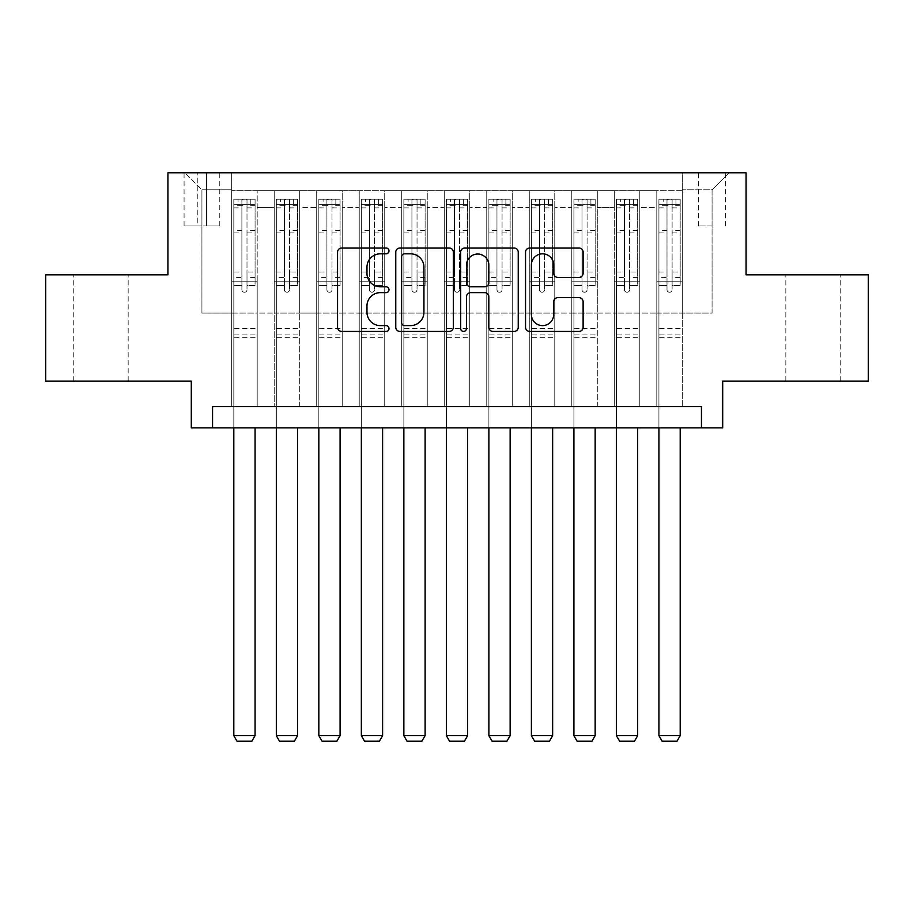 <?xml version="1.0" encoding="UTF-8"?>
<svg xmlns="http://www.w3.org/2000/svg" width="914" height="914" viewBox="0 0 914 914"><rect width="100%" height="100%" fill="white"/><g stroke="black" fill="none" stroke-linecap="round" stroke-linejoin="round"><path stroke-width="0.69" stroke-dasharray="4.57 3.43" d="M388.987 250.904A2.925 2.925 0 0 0 386.062 247.991L341.722 247.991A4.17 4.17 0 0 0 337.552 252.161L337.552 327.269A4.17 4.17 0 0 0 341.722 331.439L386.062 331.439A2.925 2.925 0 0 0 388.987 328.526A2.925 2.925 0 0 0 386.062 325.601L380.327 325.601A13.356 13.356 0 0 1 366.971 312.245L366.971 305.996A13.356 13.356 0 0 1 380.327 292.64L386.062 292.64A2.925 2.925 0 0 0 388.987 289.715A2.925 2.925 0 0 0 386.062 286.79L380.327 286.79A13.356 13.356 0 0 1 366.971 273.446L366.971 267.185A13.356 13.356 0 0 1 380.327 253.829L386.062 253.829A2.925 2.925 0 0 0 388.987 250.904M813.037 274.84L785.823 274.84L813.037 274.84M813.037 381.115L785.823 381.115L813.037 381.115M100.963 274.84L128.177 274.84L100.963 274.84M100.963 381.115L128.177 381.115L100.963 381.115M712.075 172.815L698.467 172.815L712.075 172.815M712.075 225.952L698.467 225.952L712.075 225.952M868.3 274.84L868.3 381.115L722.7 381.115L722.7 427.878L191.3 427.878L191.3 381.115L45.7 381.115L45.7 274.84L167.925 274.84L167.925 172.815L746.075 172.815L746.075 274.84L868.3 274.84M682.312 406.627L682.312 190.66L231.688 190.66L231.688 406.627L257.2 406.627L231.688 406.627L257.2 406.627L231.688 406.627L231.688 190.66L257.2 190.66L257.2 406.627L257.2 190.66L257.2 313.102L274.2 313.102L257.2 313.102L257.2 190.66L231.688 190.66L682.312 190.66L682.312 406.627L656.8 406.627L656.8 190.66L614.288 190.66L614.288 406.627L614.288 190.66L639.8 190.66L639.8 406.627L639.8 190.66L639.8 313.102L639.8 190.66L656.8 190.66L656.8 406.627L682.312 406.627L656.8 406.627L682.312 406.627L682.312 189.815L682.312 313.102L712.075 313.102L712.075 189.815L682.312 189.815L712.075 189.815L712.075 313.102L682.312 313.102L682.312 281.215L682.312 406.627M614.288 406.627L639.8 406.627L614.288 406.627L639.8 406.627L614.288 406.627L614.288 281.215L614.288 313.102L597.288 313.102L597.288 207.672L597.288 313.102L614.288 313.102L614.288 207.672L614.288 313.102L656.8 313.102L639.8 313.102L639.8 281.215L639.8 313.102L614.288 313.102L614.288 281.215L639.8 281.215L639.8 406.627L639.8 281.215L614.288 281.215L614.288 406.627M597.288 406.627L597.288 190.66L571.787 190.66L571.787 406.627L571.787 190.66L597.288 190.66L597.288 406.627L571.787 406.627L597.288 406.627L571.787 406.627L597.288 406.627L597.288 281.215L597.288 406.627M554.775 406.627L554.775 190.66L529.275 190.66L529.275 406.627L529.275 190.66L554.775 190.66L554.775 406.627L529.275 406.627L554.775 406.627L529.275 406.627L554.775 406.627L554.775 207.672L554.775 313.102L571.787 313.102L554.775 313.102L554.775 281.215L554.775 406.627M512.263 406.627L512.263 190.66L486.762 190.66L486.762 406.627L486.762 190.66L512.263 190.66L512.263 406.627L486.762 406.627L512.263 406.627L486.762 406.627L512.263 406.627L512.263 207.672L512.263 313.102L529.275 313.102L512.263 313.102L512.263 281.215L512.263 406.627M469.75 406.627L469.75 190.66L444.25 190.66L444.25 406.627L444.25 190.66L469.75 190.66L469.75 406.627L444.25 406.627L469.75 406.627L444.25 406.627L469.75 406.627L469.75 207.672L469.75 313.102L486.762 313.102L469.75 313.102L469.75 281.215L469.75 406.627M427.238 406.627L427.238 190.66L401.737 190.66L401.737 406.627L401.737 190.66L427.238 190.66L427.238 406.627L401.737 406.627L427.238 406.627L401.737 406.627L427.238 406.627L427.238 207.672L427.238 313.102L444.25 313.102L427.238 313.102L427.238 281.215L427.238 406.627M384.725 406.627L384.725 190.66L359.225 190.66L359.225 406.627L359.225 190.66L384.725 190.66L384.725 406.627L359.225 406.627L384.725 406.627L359.225 406.627L384.725 406.627L384.725 207.672L384.725 313.102L401.737 313.102L384.725 313.102L384.725 281.215L384.725 406.627M342.213 406.627L342.213 190.66L316.712 190.66L316.712 406.627L316.712 190.66L342.213 190.66L342.213 406.627L316.712 406.627L342.213 406.627L316.712 406.627L342.213 406.627L342.213 207.672L342.213 313.102L359.225 313.102L342.213 313.102L342.213 281.215L342.213 406.627M299.712 406.627L299.712 190.66L274.2 190.66L274.2 406.627L274.2 190.66L299.712 190.66L299.712 406.627L274.2 406.627L299.712 406.627L274.2 406.627L299.712 406.627L299.712 281.215L299.712 406.627M656.8 207.672L656.8 313.102L656.8 190.66L656.8 207.672L639.8 207.672L656.8 207.672M571.787 207.672L571.787 313.102L571.787 190.66L554.775 190.66L554.775 207.672L554.775 190.66L571.787 190.66L571.787 207.672L554.775 207.672L571.787 207.672M529.275 207.672L529.275 313.102L529.275 190.66L512.263 190.66L512.263 207.672L512.263 190.66L529.275 190.66L529.275 207.672L512.263 207.672L529.275 207.672M486.762 207.672L486.762 313.102L486.762 190.66L469.75 190.66L469.75 207.672L469.75 190.66L486.762 190.66L486.762 207.672L469.75 207.672L486.762 207.672M444.25 207.672L444.25 313.102L444.25 190.66L427.238 190.66L427.238 207.672L427.238 190.66L444.25 190.66L444.25 207.672L427.238 207.672L444.25 207.672M401.737 207.672L401.737 313.102L401.737 190.66L384.725 190.66L384.725 207.672L384.725 190.66L401.737 190.66L401.737 207.672L384.725 207.672L401.737 207.672M359.225 207.672L359.225 313.102L359.225 190.66L342.213 190.66L342.213 207.672L342.213 190.66L359.225 190.66L359.225 207.672L342.213 207.672L359.225 207.672M299.712 207.672L299.712 313.102L299.712 190.66L299.712 207.672L316.712 207.672L316.712 313.102L299.712 313.102L316.712 313.102L316.712 190.66L299.712 190.66L316.712 190.66L316.712 207.672L299.712 207.672M212.562 427.878L212.562 406.627L212.562 427.878L212.562 406.627L701.438 406.627L212.562 406.627L701.438 406.627L701.438 427.878M197.253 172.815L184.08 172.815L197.253 172.815L197.253 225.952L184.08 225.952L206.61 225.952L197.253 225.952L197.253 172.815M206.61 172.815L219.783 172.815L206.61 172.815L206.61 225.952L219.783 225.952L206.61 225.952L206.61 172.815M682.312 172.815L231.688 172.815L729.075 172.815L682.312 172.815L682.312 190.66L682.312 172.815M231.688 172.815L184.925 172.815L231.688 172.815L231.688 313.102L201.925 313.102L201.925 189.815L231.688 189.815L201.925 189.815L184.925 172.815L201.925 189.815L201.925 313.102L231.688 313.102L231.688 172.815M274.2 207.672L274.2 313.102L274.2 190.66L257.2 190.66L274.2 190.66L274.2 207.672L257.2 207.672L274.2 207.672M614.288 190.66L597.288 190.66L597.288 207.672L597.288 190.66L614.288 190.66L614.288 207.672L614.288 190.66M571.787 313.102L597.288 313.102L571.787 313.102L571.787 281.215L571.787 313.102M529.275 313.102L554.775 313.102L529.275 313.102L529.275 281.215L529.275 313.102M486.762 313.102L512.263 313.102L486.762 313.102L486.762 281.215L486.762 313.102M444.25 313.102L469.75 313.102L444.25 313.102L444.25 281.215L444.25 313.102M401.737 313.102L427.238 313.102L401.737 313.102L401.737 281.215L401.737 313.102M359.225 313.102L384.725 313.102L359.225 313.102L359.225 281.215L359.225 313.102M316.712 313.102L342.213 313.102L316.712 313.102L316.712 281.215L316.712 313.102M274.2 313.102L299.712 313.102L299.712 281.215L299.712 313.102L274.2 313.102L274.2 281.215L299.712 281.215L274.2 281.215L274.2 406.627L274.2 313.102M231.688 313.102L257.2 313.102L257.2 281.215L257.2 406.627L257.2 281.215L257.2 313.102L231.688 313.102L231.688 281.215L257.2 281.215L231.688 281.215L231.688 406.627L231.688 313.102M656.8 313.102L682.312 313.102L656.8 313.102L656.8 281.215L656.8 313.102M231.688 281.215L257.2 281.215L231.688 281.215M274.2 281.215L299.712 281.215L274.2 281.215M316.712 281.215L342.213 281.215L316.712 281.215L316.712 406.627L316.712 281.215L342.213 281.215L316.712 281.215M359.225 281.215L384.725 281.215L359.225 281.215L359.225 406.627L359.225 281.215L384.725 281.215L359.225 281.215M401.737 281.215L427.238 281.215L401.737 281.215L401.737 406.627L401.737 281.215L427.238 281.215L401.737 281.215M444.25 281.215L469.75 281.215L444.25 281.215L444.25 406.627L444.25 281.215L469.75 281.215L444.25 281.215M486.762 281.215L512.263 281.215L486.762 281.215L486.762 406.627L486.762 281.215L512.263 281.215L486.762 281.215M529.275 281.215L554.775 281.215L529.275 281.215L529.275 406.627L529.275 281.215L554.775 281.215L529.275 281.215M571.787 281.215L597.288 281.215L571.787 281.215L571.787 406.627L571.787 281.215L597.288 281.215L571.787 281.215M614.288 281.215L639.8 281.215L614.288 281.215M656.8 281.215L682.312 281.215L656.8 281.215L656.8 406.627L656.8 281.215L682.312 281.215L656.8 281.215M729.075 172.815L712.075 189.815L729.075 172.815M453.344 327.269L453.344 252.161A4.17 4.17 0 0 0 449.174 247.991L399.932 247.991A4.17 4.17 0 0 0 395.762 252.161L395.762 327.269A4.17 4.17 0 0 0 399.932 331.439L449.174 331.439A4.17 4.17 0 0 0 453.344 327.269M404.525 253.829A2.925 2.925 0 0 0 401.612 256.754L401.612 322.676A2.925 2.925 0 0 0 404.525 325.601L410.58 325.601A13.356 13.356 0 0 0 423.936 312.245L423.936 267.185A13.356 13.356 0 0 0 410.58 253.829L404.525 253.829M464.826 247.991L514.068 247.991A4.17 4.17 0 0 1 518.238 252.161L518.238 327.269A4.17 4.17 0 0 1 514.068 331.439L492.989 331.439A4.17 4.17 0 0 1 488.819 327.269L488.819 296.81A4.17 4.17 0 0 0 484.649 292.64L470.664 292.64A4.17 4.17 0 0 0 466.494 296.81L466.494 328.526A2.925 2.925 0 0 1 463.569 331.439A2.925 2.925 0 0 1 460.656 328.526L460.656 252.161A4.17 4.17 0 0 1 464.826 247.991M488.819 265.197A11.162 11.162 0 0 0 477.656 254.035A11.162 11.162 0 0 0 466.494 265.197L466.494 282.62A4.17 4.17 0 0 0 470.664 286.79L484.649 286.79A4.17 4.17 0 0 0 488.819 282.62L488.819 265.197M557.883 277.41L578.95 277.41A4.17 4.17 0 0 0 583.121 273.229L583.121 252.161A4.17 4.17 0 0 0 578.95 247.991L529.709 247.991A4.17 4.17 0 0 0 525.539 252.161L525.539 327.269A4.17 4.17 0 0 0 529.709 331.439L578.95 331.439A4.17 4.17 0 0 0 583.121 327.269L583.121 301.814A4.17 4.17 0 0 0 578.95 297.644L557.883 297.644A4.17 4.17 0 0 0 553.701 301.814L553.701 314.439A11.162 11.162 0 0 1 542.539 325.601A11.162 11.162 0 0 1 531.377 314.439L531.377 264.991A11.162 11.162 0 0 1 542.539 253.829A11.162 11.162 0 0 1 553.701 264.991L553.701 273.229A4.17 4.17 0 0 0 557.883 277.41M241.89 289.715A2.548 2.548 88.3 0 0 244.438 292.263A2.548 2.548 -91.7 0 1 241.89 289.715L241.89 285.454L241.89 289.715M250.813 199.172L250.813 204.69L255.075 204.702L255.075 199.172L233.813 199.172L233.813 735.667L255.075 735.667L255.075 427.878M233.813 199.172L233.813 427.878M255.075 204.702L255.075 285.454L246.997 285.454L246.997 289.715A2.548 2.548 -91.7 0 1 244.438 292.263A2.548 2.548 88.3 0 0 246.997 289.715L246.997 272.064L255.075 272.064M255.075 199.172L255.075 285.454L246.997 285.454L246.997 199.698L241.89 199.698L241.89 277.593L233.813 277.593M250.813 204.69L238.063 204.69L238.063 199.172M233.813 204.702L238.063 204.69M233.813 272.064L241.89 272.064L241.89 285.454L241.89 277.593M241.89 272.064L241.89 205.81C243.592 204.325 245.283 204.325 246.997 205.81L246.997 272.064M254.96 199.172L233.915 199.172L254.96 199.172M233.915 204.69L254.96 204.69L233.915 204.69M255.075 337.335L233.813 337.335M233.813 735.667L237 741.185L251.887 741.185L255.075 735.667M246.997 205.81L246.997 199.698M241.89 205.81L241.89 199.698L241.89 205.81M284.403 289.715A2.548 2.548 88.3 0 0 286.95 292.263A2.548 2.548 -91.7 0 1 284.403 289.715L284.403 285.454L284.403 289.715M293.325 199.172L293.325 204.69L297.587 204.702L297.587 199.172L276.325 199.172L276.325 735.667L297.587 735.667L297.587 427.878M276.325 199.172L276.325 427.878M297.587 204.702L297.587 285.454L289.51 285.454L289.51 289.715A2.548 2.548 -91.7 0 1 286.95 292.263A2.548 2.548 88.3 0 0 289.51 289.715L289.51 272.064L297.587 272.064M297.587 199.172L297.587 285.454L289.51 285.454L289.51 199.698L284.403 199.698L284.403 277.593L276.325 277.593M293.325 204.69L280.575 204.69L280.575 199.172M276.325 204.702L280.575 204.69M276.325 272.064L284.403 272.064L284.403 285.454L284.403 277.593M284.403 272.064L284.403 205.81C286.105 204.325 287.796 204.325 289.51 205.81L289.51 272.064M297.473 199.172L276.428 199.172L297.473 199.172M276.428 204.69L297.473 204.69L276.428 204.69M297.587 337.335L276.325 337.335M276.325 735.667L279.513 741.185L294.388 741.185L297.587 735.667M289.51 205.81L289.51 199.698M284.403 205.81L284.403 199.698L284.403 205.81M326.915 289.715A2.548 2.548 88.3 0 0 329.463 292.263A2.548 2.548 -91.7 0 1 326.915 289.715L326.915 285.454L326.915 289.715M335.838 199.172L335.838 204.69L340.088 204.702L340.088 199.172L318.837 199.172L318.837 735.667L340.088 735.667L340.088 427.878M318.837 199.172L318.837 427.878M340.088 204.702L340.088 285.454L332.011 285.454L332.011 289.715A2.548 2.548 -91.7 0 1 329.463 292.263A2.548 2.548 88.3 0 0 332.011 289.715L332.011 272.064L340.088 272.064M340.088 199.172L340.088 285.454L332.011 285.454L332.011 199.698L326.915 199.698L326.915 277.593L318.837 277.593M335.838 204.69L323.088 204.69L323.088 199.172M318.837 204.702L323.088 204.69M318.837 272.064L326.915 272.064L326.915 285.454L326.915 277.593M326.915 272.064L326.915 205.81C328.606 204.325 330.308 204.325 332.011 205.81L332.011 272.064M339.985 199.172L318.94 199.172L339.985 199.172M318.94 204.69L339.985 204.69L318.94 204.69M340.088 337.335L318.837 337.335M318.837 735.667L322.025 741.185L336.9 741.185L340.088 735.667M332.011 205.81L332.011 199.698M326.915 205.81L326.915 199.698L326.915 205.81M369.427 289.715A2.548 2.548 88.3 0 0 371.975 292.263A2.548 2.548 -91.7 0 1 369.427 289.715L369.427 285.454L369.427 289.715M378.35 199.172L378.35 204.69L382.6 204.702L382.6 199.172L361.35 199.172L361.35 735.667L382.6 735.667L382.6 427.878M361.35 199.172L361.35 427.878M382.6 204.702L382.6 285.454L374.523 285.454L374.523 289.715A2.548 2.548 -91.7 0 1 371.975 292.263A2.548 2.548 88.3 0 0 374.523 289.715L374.523 272.064L382.6 272.064M382.6 199.172L382.6 285.454L374.523 285.454L374.523 199.698L369.427 199.698L369.427 277.593L361.35 277.593M378.35 204.69L365.6 204.69L365.6 199.172M361.35 204.702L365.6 204.69M361.35 272.064L369.427 272.064L369.427 285.454L369.427 277.593M369.427 272.064L369.427 205.81C371.118 204.325 372.821 204.325 374.523 205.81L374.523 272.064M382.498 199.172L361.453 199.172L382.498 199.172M361.453 204.69L382.498 204.69L361.453 204.69M382.6 337.335L361.35 337.335M361.35 735.667L364.537 741.185L379.413 741.185L382.6 735.667M374.523 205.81L374.523 199.698M369.427 205.81L369.427 199.698L369.427 205.81M411.94 289.715A2.548 2.548 88.3 0 0 414.488 292.263A2.548 2.548 -91.7 0 1 411.94 289.715L411.94 285.454L411.94 289.715M420.863 199.172L420.863 204.69L425.113 204.702L425.113 199.172L403.862 199.172L403.862 735.667L425.113 735.667L425.113 427.878M403.862 199.172L403.862 427.878M425.113 204.702L425.113 285.454L417.035 285.454L417.035 289.715A2.548 2.548 -91.7 0 1 414.488 292.263A2.548 2.548 88.3 0 0 417.035 289.715L417.035 272.064L425.113 272.064M425.113 199.172L425.113 285.454L417.035 285.454L417.035 199.698L411.94 199.698L411.94 277.593L403.862 277.593M420.863 204.69L408.112 204.69L408.112 199.172M403.862 204.702L408.112 204.69M403.862 272.064L411.94 272.064L411.94 285.454L411.94 277.593M411.94 272.064L411.94 205.81C413.631 204.325 415.333 204.325 417.035 205.81L417.035 272.064M425.01 199.172L403.965 199.172L425.01 199.172M403.965 204.69L425.01 204.69L403.965 204.69M425.113 337.335L403.862 337.335M403.862 735.667L407.05 741.185L421.925 741.185L425.113 735.667M417.035 205.81L417.035 199.698M411.94 205.81L411.94 199.698L411.94 205.81M454.452 289.715A2.548 2.548 88.3 0 0 457 292.263A2.548 2.548 -91.7 0 1 454.452 289.715L454.452 285.454L454.452 289.715M463.375 199.172L463.375 204.69L467.625 204.702L467.625 199.172L446.375 199.172L446.375 735.667L467.625 735.667L467.625 427.878M446.375 199.172L446.375 427.878M467.625 204.702L467.625 285.454L459.548 285.454L459.548 289.715A2.548 2.548 -91.7 0 1 457 292.263A2.548 2.548 88.3 0 0 459.548 289.715L459.548 272.064L467.625 272.064M467.625 199.172L467.625 285.454L459.548 285.454L459.548 199.698L454.452 199.698L454.452 277.593L446.375 277.593M463.375 204.69L450.625 204.69L450.625 199.172M446.375 204.702L450.625 204.69M446.375 272.064L454.452 272.064L454.452 285.454L454.452 277.593M454.452 272.064L454.452 205.81C456.143 204.325 457.845 204.325 459.548 205.81L459.548 272.064M467.522 199.172L446.478 199.172L467.522 199.172M446.478 204.69L467.522 204.69L446.478 204.69M467.625 337.335L446.375 337.335M446.375 735.667L449.562 741.185L464.438 741.185L467.625 735.667M459.548 205.81L459.548 199.698M454.452 205.81L454.452 199.698L454.452 205.81M496.965 289.715A2.548 2.548 88.3 0 0 499.512 292.263A2.548 2.548 -91.7 0 1 496.965 289.715L496.965 285.454L496.965 289.715M505.888 199.172L505.888 204.69L510.138 204.702L510.138 199.172L488.887 199.172L488.887 735.667L510.138 735.667L510.138 427.878M488.887 199.172L488.887 427.878M510.138 204.702L510.138 285.454L502.06 285.454L502.06 289.715A2.548 2.548 -91.7 0 1 499.512 292.263A2.548 2.548 88.3 0 0 502.06 289.715L502.06 272.064L510.138 272.064M510.138 199.172L510.138 285.454L502.06 285.454L502.06 199.698L496.965 199.698L496.965 277.593L488.887 277.593M505.888 204.69L493.137 204.69L493.137 199.172M488.887 204.702L493.137 204.69M488.887 272.064L496.965 272.064L496.965 285.454L496.965 277.593M496.965 272.064L496.965 205.81C498.656 204.325 500.358 204.325 502.06 205.81L502.06 272.064M510.035 199.172L488.99 199.172L510.035 199.172M488.99 204.69L510.035 204.69L488.99 204.69M510.138 337.335L488.887 337.335M488.887 735.667L492.075 741.185L506.95 741.185L510.138 735.667M502.06 205.81L502.06 199.698M496.965 205.81L496.965 199.698L496.965 205.81M539.477 289.715A2.548 2.548 88.3 0 0 542.025 292.263A2.548 2.548 -91.7 0 1 539.477 289.715L539.477 285.454L539.477 289.715M548.4 199.172L548.4 204.69L552.65 204.702L552.65 199.172L531.4 199.172L531.4 735.667L552.65 735.667L552.65 427.878M531.4 199.172L531.4 427.878M552.65 204.702L552.65 285.454L544.573 285.454L544.573 289.715A2.548 2.548 -91.7 0 1 542.025 292.263A2.548 2.548 88.3 0 0 544.573 289.715L544.573 272.064L552.65 272.064M552.65 199.172L552.65 285.454L544.573 285.454L544.573 199.698L539.477 199.698L539.477 277.593L531.4 277.593M548.4 204.69L535.65 204.69L535.65 199.172M531.4 204.702L535.65 204.69M531.4 272.064L539.477 272.064L539.477 285.454L539.477 277.593M539.477 272.064L539.477 205.81C541.168 204.325 542.87 204.325 544.573 205.81L544.573 272.064M552.547 199.172L531.502 199.172L552.547 199.172M531.502 204.69L552.547 204.69L531.502 204.69M552.65 337.335L531.4 337.335M531.4 735.667L534.587 741.185L549.463 741.185L552.65 735.667M544.573 205.81L544.573 199.698M539.477 205.81L539.477 199.698L539.477 205.81M581.99 289.715A2.548 2.548 88.3 0 0 584.537 292.263A2.548 2.548 -91.7 0 1 581.99 289.715L581.99 285.454L581.99 289.715M590.912 199.172L590.912 204.69L595.163 204.702L595.163 199.172L573.912 199.172L573.912 735.667L595.163 735.667L595.163 427.878M573.912 199.172L573.912 427.878M595.163 204.702L595.163 285.454L587.085 285.454L587.085 289.715A2.548 2.548 -91.7 0 1 584.537 292.263A2.548 2.548 88.3 0 0 587.085 289.715L587.085 272.064L595.163 272.064M595.163 199.172L595.163 285.454L587.085 285.454L587.085 199.698L581.99 199.698L581.99 277.593L573.912 277.593M590.912 204.69L578.162 204.69L578.162 199.172M573.912 204.702L578.162 204.69M573.912 272.064L581.99 272.064L581.99 285.454L581.99 277.593M581.99 272.064L581.99 205.81C583.68 204.325 585.383 204.325 587.085 205.81L587.085 272.064M595.06 199.172L574.015 199.172L595.06 199.172M574.015 204.69L595.06 204.69L574.015 204.69M595.163 337.335L573.912 337.335M573.912 735.667L577.1 741.185L591.975 741.185L595.163 735.667M587.085 205.81L587.085 199.698M581.99 205.81L581.99 199.698L581.99 205.81M624.491 289.715A2.548 2.548 88.3 0 0 627.05 292.263A2.548 2.548 -91.7 0 1 624.491 289.715L624.491 285.454L624.491 289.715M633.425 199.172L633.425 204.69L637.675 204.702L637.675 199.172L616.413 199.172L616.413 735.667L637.675 735.667L637.675 427.878M616.413 199.172L616.413 427.878M637.675 204.702L637.675 285.454L629.597 285.454L629.597 289.715A2.548 2.548 -91.7 0 1 627.05 292.263A2.548 2.548 88.3 0 0 629.597 289.715L629.597 272.064L637.675 272.064M637.675 199.172L637.675 285.454L629.597 285.454L629.597 199.698L624.491 199.698L624.491 277.593L616.413 277.593M633.425 204.69L620.675 204.69L620.675 199.172M616.413 204.702L620.675 204.69M616.413 272.064L624.491 272.064L624.491 285.454L624.491 277.593M624.491 272.064L624.491 205.81C626.193 204.325 627.895 204.325 629.597 205.81L629.597 272.064M637.572 199.172L616.527 199.172L637.572 199.172M616.527 204.69L637.572 204.69L616.527 204.69M637.675 337.335L616.413 337.335M616.413 735.667L619.612 741.185L634.487 741.185L637.675 735.667M629.597 205.81L629.597 199.698M624.491 205.81L624.491 199.698L624.491 205.81M667.003 289.715A2.548 2.548 88.3 0 0 669.562 292.263A2.548 2.548 -91.7 0 1 667.003 289.715L667.003 285.454L667.003 289.715M675.937 199.172L675.937 204.69L680.187 204.702L680.187 199.172L658.925 199.172L658.925 735.667L680.187 735.667L680.187 427.878M658.925 199.172L658.925 427.878M680.187 204.702L680.187 285.454L672.11 285.454L672.11 289.715A2.548 2.548 -91.7 0 1 669.562 292.263A2.548 2.548 88.3 0 0 672.11 289.715L672.11 272.064L680.187 272.064M680.187 199.172L680.187 285.454L672.11 285.454L672.11 199.698L667.003 199.698L667.003 277.593L658.925 277.593M675.937 204.69L663.187 204.69L663.187 199.172M658.925 204.702L663.187 204.69M658.925 272.064L667.003 272.064L667.003 285.454L667.003 277.593M667.003 272.064L667.003 205.81C668.705 204.325 670.408 204.325 672.11 205.81L672.11 272.064M680.085 199.172L659.04 199.172L680.085 199.172M659.04 204.69L680.085 204.69L659.04 204.69M680.187 337.335L658.925 337.335M658.925 735.667L662.113 741.185L677 741.185L680.187 735.667M672.11 205.81L672.11 199.698M667.003 205.81L667.003 199.698L667.003 205.81M614.288 207.672L597.288 207.672L614.288 207.672M241.89 285.454L233.813 285.454L241.89 285.454M255.075 328.4L233.813 328.4M255.075 277.593L246.997 277.593M241.89 230.465L233.813 230.465M255.075 230.465L246.997 230.465M233.813 232.944L241.89 232.944M246.997 232.944L255.075 232.944M241.89 205.376L233.813 205.376M233.813 207.855L241.89 207.855M255.075 205.376L246.997 205.376M246.997 207.855L255.075 207.855M255.075 334.935L233.813 334.935M284.403 285.454L276.325 285.454L284.403 285.454M297.587 328.4L276.325 328.4M297.587 277.593L289.51 277.593M284.403 230.465L276.325 230.465M297.587 230.465L289.51 230.465M276.325 232.944L284.403 232.944M289.51 232.944L297.587 232.944M284.403 205.376L276.325 205.376M276.325 207.855L284.403 207.855M297.587 205.376L289.51 205.376M289.51 207.855L297.587 207.855M297.587 334.935L276.325 334.935M326.915 285.454L318.837 285.454L326.915 285.454M340.088 328.4L318.837 328.4M340.088 277.593L332.011 277.593M326.915 230.465L318.837 230.465M340.088 230.465L332.011 230.465M318.837 232.944L326.915 232.944M332.011 232.944L340.088 232.944M326.915 205.376L318.837 205.376M318.837 207.855L326.915 207.855M340.088 205.376L332.011 205.376M332.011 207.855L340.088 207.855M340.088 334.935L318.837 334.935M369.427 285.454L361.35 285.454L369.427 285.454M382.6 328.4L361.35 328.4M382.6 277.593L374.523 277.593M369.427 230.465L361.35 230.465M382.6 230.465L374.523 230.465M361.35 232.944L369.427 232.944M374.523 232.944L382.6 232.944M369.427 205.376L361.35 205.376M361.35 207.855L369.427 207.855M382.6 205.376L374.523 205.376M374.523 207.855L382.6 207.855M382.6 334.935L361.35 334.935M411.94 285.454L403.862 285.454L411.94 285.454M425.113 328.4L403.862 328.4M425.113 277.593L417.035 277.593M411.94 230.465L403.862 230.465M425.113 230.465L417.035 230.465M403.862 232.944L411.94 232.944M417.035 232.944L425.113 232.944M411.94 205.376L403.862 205.376M403.862 207.855L411.94 207.855M425.113 205.376L417.035 205.376M417.035 207.855L425.113 207.855M425.113 334.935L403.862 334.935M454.452 285.454L446.375 285.454L454.452 285.454M467.625 328.4L446.375 328.4M467.625 277.593L459.548 277.593M454.452 230.465L446.375 230.465M467.625 230.465L459.548 230.465M446.375 232.944L454.452 232.944M459.548 232.944L467.625 232.944M454.452 205.376L446.375 205.376M446.375 207.855L454.452 207.855M467.625 205.376L459.548 205.376M459.548 207.855L467.625 207.855M467.625 334.935L446.375 334.935M496.965 285.454L488.887 285.454L496.965 285.454M510.138 328.4L488.887 328.4M510.138 277.593L502.06 277.593M496.965 230.465L488.887 230.465M510.138 230.465L502.06 230.465M488.887 232.944L496.965 232.944M502.06 232.944L510.138 232.944M496.965 205.376L488.887 205.376M488.887 207.855L496.965 207.855M510.138 205.376L502.06 205.376M502.06 207.855L510.138 207.855M510.138 334.935L488.887 334.935M539.477 285.454L531.4 285.454L539.477 285.454M552.65 328.4L531.4 328.4M552.65 277.593L544.573 277.593M539.477 230.465L531.4 230.465M552.65 230.465L544.573 230.465M531.4 232.944L539.477 232.944M544.573 232.944L552.65 232.944M539.477 205.376L531.4 205.376M531.4 207.855L539.477 207.855M552.65 205.376L544.573 205.376M544.573 207.855L552.65 207.855M552.65 334.935L531.4 334.935M581.99 285.454L573.912 285.454L581.99 285.454M595.163 328.4L573.912 328.4M595.163 277.593L587.085 277.593M581.99 230.465L573.912 230.465M595.163 230.465L587.085 230.465M573.912 232.944L581.99 232.944M587.085 232.944L595.163 232.944M581.99 205.376L573.912 205.376M573.912 207.855L581.99 207.855M595.163 205.376L587.085 205.376M587.085 207.855L595.163 207.855M595.163 334.935L573.912 334.935M624.491 285.454L616.413 285.454L624.491 285.454M637.675 328.4L616.413 328.4M637.675 277.593L629.597 277.593M624.491 230.465L616.413 230.465M637.675 230.465L629.597 230.465M616.413 232.944L624.491 232.944M629.597 232.944L637.675 232.944M624.491 205.376L616.413 205.376M616.413 207.855L624.491 207.855M637.675 205.376L629.597 205.376M629.597 207.855L637.675 207.855M637.675 334.935L616.413 334.935M667.003 285.454L658.925 285.454L667.003 285.454M680.187 328.4L658.925 328.4M680.187 277.593L672.11 277.593M667.003 230.465L658.925 230.465M680.187 230.465L672.11 230.465M658.925 232.944L667.003 232.944M672.11 232.944L680.187 232.944M667.003 205.376L658.925 205.376M658.925 207.855L667.003 207.855M680.187 205.376L672.11 205.376M672.11 207.855L680.187 207.855M680.187 334.935L658.925 334.935M785.823 381.115L785.823 274.84M73.76 381.115L73.76 274.84M698.467 225.952L698.467 172.815M184.08 225.952L184.08 172.815M219.783 225.952L219.783 172.815M725.67 225.952L725.67 172.815M128.177 381.115L128.177 274.84M840.24 381.115L840.24 274.84"/><path stroke-width="1.37" d="M388.987 250.904A2.925 2.925 0 0 0 386.062 247.991L341.722 247.991A4.17 4.17 0 0 0 337.552 252.161L337.552 327.269A4.17 4.17 0 0 0 341.722 331.439L386.062 331.439A2.925 2.925 0 0 0 388.987 328.526A2.925 2.925 0 0 0 386.062 325.601L380.327 325.601A13.356 13.356 0 0 1 366.971 312.245L366.971 305.996A13.356 13.356 0 0 1 380.327 292.64L386.062 292.64A2.925 2.925 0 0 0 388.987 289.715A2.925 2.925 0 0 0 386.062 286.79L380.327 286.79A13.356 13.356 0 0 1 366.971 273.446L366.971 267.185A13.356 13.356 0 0 1 380.327 253.829L386.062 253.829A2.925 2.925 0 0 0 388.987 250.904M578.95 277.41A4.17 4.17 0 0 0 583.121 273.229L583.121 252.161A4.17 4.17 0 0 0 578.95 247.991L529.709 247.991A4.17 4.17 0 0 0 525.539 252.161L525.539 327.269A4.17 4.17 0 0 0 529.709 331.439L578.95 331.439A4.17 4.17 0 0 0 583.121 327.269L583.121 301.814A4.17 4.17 0 0 0 578.95 297.644L557.883 297.644A4.17 4.17 0 0 0 553.701 301.814L553.701 314.439A11.162 11.162 0 0 1 542.539 325.601A11.162 11.162 0 0 1 531.377 314.439L531.377 264.991A11.162 11.162 0 0 1 542.539 253.829A11.162 11.162 0 0 1 553.701 264.991L553.701 273.229A4.17 4.17 0 0 0 557.883 277.41L578.95 277.41M701.438 427.878L722.7 427.878L722.7 381.115L868.3 381.115L868.3 274.84L746.075 274.84L746.075 172.815L167.925 172.815L167.925 274.84L45.7 274.84L45.7 381.115L191.3 381.115L191.3 427.878L701.438 427.878L701.438 406.627L212.562 406.627L212.562 427.878M453.344 252.161A4.17 4.17 0 0 0 449.174 247.991L399.932 247.991A4.17 4.17 0 0 0 395.762 252.161L395.762 327.269A4.17 4.17 0 0 0 399.932 331.439L449.174 331.439A4.17 4.17 0 0 0 453.344 327.269L453.344 252.161M464.826 247.991L514.068 247.991A4.17 4.17 0 0 1 518.238 252.161L518.238 327.269A4.17 4.17 0 0 1 514.068 331.439L492.989 331.439A4.17 4.17 0 0 1 488.819 327.269L488.819 296.81A4.17 4.17 0 0 0 484.649 292.64L470.664 292.64A4.17 4.17 0 0 0 466.494 296.81L466.494 328.526A2.925 2.925 0 0 1 463.569 331.439A2.925 2.925 0 0 1 460.656 328.526L460.656 252.161A4.17 4.17 0 0 1 464.826 247.991M404.525 253.829A2.925 2.925 0 0 0 401.612 256.754L401.612 322.676A2.925 2.925 0 0 0 404.525 325.601L410.58 325.601A13.356 13.356 0 0 0 423.936 312.245L423.936 267.185A13.356 13.356 0 0 0 410.58 253.829L404.525 253.829M488.819 265.197A11.162 11.162 0 0 0 477.656 254.035A11.162 11.162 0 0 0 466.494 265.197L466.494 282.62A4.17 4.17 0 0 0 470.664 286.79L484.649 286.79A4.17 4.17 0 0 0 488.819 282.62L488.819 265.197M255.075 427.878L255.075 735.667L233.813 735.667L233.813 427.878M255.075 735.667L251.887 741.185L237 741.185L233.813 735.667M297.587 427.878L297.587 735.667L276.325 735.667L276.325 427.878M297.587 735.667L294.388 741.185L279.513 741.185L276.325 735.667M340.088 427.878L340.088 735.667L318.837 735.667L318.837 427.878M340.088 735.667L336.9 741.185L322.025 741.185L318.837 735.667M382.6 427.878L382.6 735.667L361.35 735.667L361.35 427.878M382.6 735.667L379.413 741.185L364.537 741.185L361.35 735.667M425.113 427.878L425.113 735.667L403.862 735.667L403.862 427.878M425.113 735.667L421.925 741.185L407.05 741.185L403.862 735.667M467.625 427.878L467.625 735.667L446.375 735.667L446.375 427.878M467.625 735.667L464.438 741.185L449.562 741.185L446.375 735.667M510.138 427.878L510.138 735.667L488.887 735.667L488.887 427.878M510.138 735.667L506.95 741.185L492.075 741.185L488.887 735.667M552.65 427.878L552.65 735.667L531.4 735.667L531.4 427.878M552.65 735.667L549.463 741.185L534.587 741.185L531.4 735.667M595.163 427.878L595.163 735.667L573.912 735.667L573.912 427.878M595.163 735.667L591.975 741.185L577.1 741.185L573.912 735.667M637.675 427.878L637.675 735.667L616.413 735.667L616.413 427.878M637.675 735.667L634.487 741.185L619.612 741.185L616.413 735.667M680.187 427.878L680.187 735.667L658.925 735.667L658.925 427.878M680.187 735.667L677 741.185L662.113 741.185L658.925 735.667"/></g></svg>
